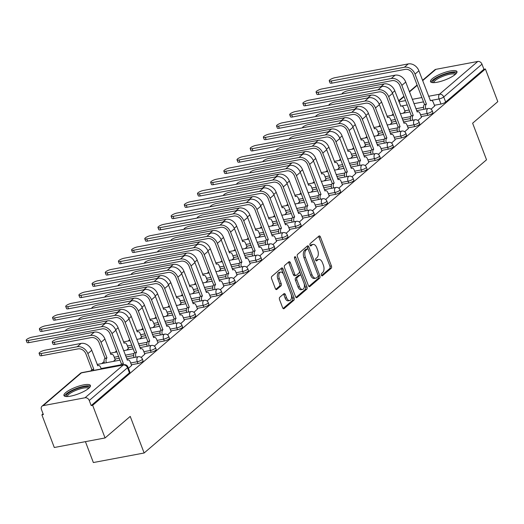 <?xml version="1.0" encoding="UTF-8"?>
<svg xmlns="http://www.w3.org/2000/svg" width="524" height="524" viewBox="0 0 524 524"><rect width="100%" height="100%" fill="white"/><g stroke="black" fill="none" stroke-linecap="round" stroke-linejoin="round"><path stroke-width="0.79" d="M321.382 275.179A1.244 0.694 79.4 0 0 322.195 275.906A1.244 0.694 79.4 0 0 322.391 275.807L331.201 268.268A1.782 0.996 79.4 0 0 331.417 265.943L320.406 236.953A1.782 0.996 79.4 0 0 319.247 235.911A1.782 0.996 79.4 0 0 318.965 236.055L310.156 243.594A1.244 0.694 79.4 0 0 310.005 245.219A1.244 0.694 79.4 0 0 310.817 245.946A1.244 0.694 79.4 0 0 311.014 245.848L312.153 244.872A5.699 3.177 79.4 0 1 313.057 244.426A5.699 3.177 79.4 0 1 316.765 247.754L317.682 250.171A5.699 3.177 79.4 0 1 316.987 257.598L315.848 258.574A1.244 0.694 79.4 0 0 315.69 260.199A1.244 0.694 79.4 0 0 316.503 260.926A1.244 0.694 79.4 0 0 316.699 260.828L317.845 259.852A5.699 3.177 79.4 0 1 318.749 259.406A5.699 3.177 79.4 0 1 322.45 262.734L323.373 265.151A5.699 3.177 79.4 0 1 322.673 272.578L321.533 273.554A1.244 0.694 79.4 0 0 321.382 275.179M455.284 74.434A14.155 3.589 -20.8 0 0 456.974 71.578A14.155 3.589 -20.8 0 0 446.527 71.886A14.155 3.589 -20.8 0 0 432.195 78.777A14.155 3.589 -20.8 0 0 430.505 81.633A14.155 3.589 -20.8 0 0 440.953 81.325A14.155 3.589 -20.8 0 0 455.284 74.434M88.733 388.323A14.155 3.589 -20.8 0 0 90.416 385.468A14.155 3.589 -20.8 0 0 79.975 385.775A14.155 3.589 -20.8 0 0 65.638 392.666A14.155 3.589 -20.8 0 0 63.954 395.522A14.155 3.589 -20.8 0 0 74.401 395.214A14.155 3.589 -20.8 0 0 88.733 388.323M279.757 297.272A1.782 0.996 79.4 0 0 279.541 299.59L282.632 307.726A1.782 0.996 79.4 0 0 283.785 308.767A1.782 0.996 79.4 0 0 284.074 308.623L293.853 300.245A1.782 0.996 79.4 0 0 294.069 297.927L283.058 268.936A1.782 0.996 79.4 0 0 281.899 267.895A1.782 0.996 79.4 0 0 281.617 268.033L271.832 276.41A1.782 0.996 79.4 0 0 271.615 278.729L275.349 288.554A1.782 0.996 79.4 0 0 276.508 289.595A1.782 0.996 79.4 0 0 276.79 289.458L280.975 285.875A1.782 0.996 79.4 0 0 281.192 283.55L279.344 278.676A4.762 2.659 79.4 0 1 280.681 272.1A4.762 2.659 79.4 0 1 283.779 274.884L291.03 293.971A4.762 2.659 79.4 0 1 289.693 300.547A4.762 2.659 79.4 0 1 286.595 297.763L285.384 294.586A1.782 0.996 79.4 0 0 284.224 293.545A1.782 0.996 79.4 0 0 283.942 293.682L279.757 297.272M485.394 68.991L497.8 101.649L472.628 123.199L486.534 159.794L144.133 452.998L130.234 416.403L105.062 437.959L92.663 405.301L485.394 68.991L483.914 69.273L481.982 64.183L443.723 96.947A3.629 0.924 159.2 0 1 439.073 98.951L431.331 100.405M308.413 285.646A1.782 0.996 79.4 0 0 309.573 286.687A1.782 0.996 79.4 0 0 309.854 286.543L319.633 278.172A1.782 0.996 79.4 0 0 319.856 275.847L308.839 246.856A1.782 0.996 79.4 0 0 307.68 245.815A1.782 0.996 79.4 0 0 307.398 245.959L297.619 254.33A1.782 0.996 79.4 0 0 297.396 256.655L308.413 285.646M306.743 289.209L296.964 297.586A1.782 0.996 79.4 0 1 296.682 297.724A1.782 0.996 79.4 0 1 295.523 296.682L284.506 267.692A1.782 0.996 79.4 0 1 284.728 265.373L288.914 261.784A1.782 0.996 79.4 0 1 289.196 261.646A1.782 0.996 79.4 0 1 290.355 262.688L294.822 274.445A1.782 0.996 79.4 0 0 295.975 275.486A1.782 0.996 79.4 0 0 296.263 275.349L299.04 272.965A1.782 0.996 79.4 0 0 299.256 270.646L294.606 258.404A1.244 0.694 79.4 0 1 294.953 256.681A1.244 0.694 79.4 0 1 295.765 257.415L306.959 286.89A1.782 0.996 79.4 0 1 306.743 289.209L305.263 289.484L295.981 297.436M105.062 437.959L54.293 447.503L41.887 414.851L43.086 413.822M393.197 114.016L391.605 115.372M380.018 125.295L378.433 126.657M366.839 136.581L365.254 137.936M353.667 147.86L352.082 149.222M340.489 159.145L338.904 160.508M327.317 170.431L325.725 171.787M314.138 181.71L312.553 183.073M300.966 192.996L299.374 194.352M287.787 204.275L286.202 205.637M274.615 215.561L273.024 216.916M261.437 226.84L259.852 228.202M248.265 238.125L246.673 239.481M235.086 249.404L233.501 250.767M221.907 260.69L220.322 262.046M208.735 271.969L207.15 273.332M195.557 283.255L193.972 284.611M182.385 294.534L180.793 295.896M169.206 305.82L167.621 307.182M156.034 317.105L154.442 318.461M142.856 328.384L141.27 329.747M129.683 339.67L128.092 341.026M116.505 350.949L114.92 352.311M104.093 361.58L101.741 363.591M85.425 441.647L93.357 462.541L144.133 452.998M92.663 405.301L91.183 405.583L89.25 400.493A3.629 2.869 -130.6 0 0 85.039 397.768L43.151 405.642A3.629 2.869 -130.6 0 0 42.038 406.172A3.629 2.869 -130.6 0 0 41.435 409.48L43.368 414.569L41.887 414.851M483.914 69.273L445.655 102.036A3.629 0.924 159.2 0 1 441.005 104.04L434.416 105.278M423.53 107.322L415.873 108.763M409.139 110.027L404.81 110.839M422.534 80.336L434.769 69.862A3.629 2.869 49.4 0 1 435.883 69.332L477.777 61.459A3.629 2.869 49.4 0 1 481.982 64.183M417.877 120.481L421.499 117.245M390.125 124.457L391.893 122.812M404.705 131.76L408.32 128.524M376.946 135.742L378.721 134.092M391.526 143.045L395.148 139.81M363.774 147.021L365.542 145.377M378.348 154.325L381.97 151.089M350.595 158.307L352.364 156.656M365.176 165.61L368.798 162.375M337.423 169.586L339.192 167.942M351.997 176.889L355.619 173.66M324.245 180.872L326.013 179.221M338.825 188.175L342.447 184.939M311.073 192.157L312.841 190.507M325.646 199.461L329.269 196.225M297.894 203.436L299.663 201.786M312.474 210.74L316.096 207.504M284.722 214.722L286.49 213.072M299.296 222.025L302.918 218.79M271.543 226.001L273.312 224.351M286.124 233.304L289.746 230.069M258.371 237.287L260.14 235.636M272.945 244.59L276.567 241.354M245.193 248.566L246.961 246.922M259.773 255.869L263.389 252.633M232.014 259.852L233.789 258.201M246.594 267.155L250.217 263.919M218.842 271.131L220.611 269.487M233.416 278.434L237.038 275.198M205.663 282.416L207.432 280.766M220.244 289.72L223.866 286.484M192.491 293.695L194.26 292.051M207.065 300.999L210.687 297.763M179.313 304.981L181.081 303.331M193.893 312.284L197.515 309.049M166.141 316.26L167.909 314.616M180.714 323.563L184.337 320.334M152.962 327.546L154.731 325.895M167.542 334.849L171.165 331.613M139.79 338.832L141.559 337.181M154.364 346.135L157.986 342.899M126.612 350.111L128.38 348.46M141.192 357.414L144.814 354.178M113.439 361.396L115.208 359.746M128.446 368.326L131.635 365.464M137.969 363.538L137.281 361.73A3.629 0.924 159.2 0 0 140.818 360.46A3.629 0.924 159.2 0 0 142.364 358.999L143.045 360.8A3.629 0.924 -20.8 0 1 141.506 362.261A3.629 0.924 -20.8 0 1 137.969 363.538L131.373 364.776M151.141 352.252L150.453 350.451A3.629 0.924 159.2 0 0 153.997 349.174A3.629 0.924 159.2 0 0 155.536 347.713L156.224 349.521A3.629 0.924 -20.8 0 1 154.685 350.982A3.629 0.924 -20.8 0 1 151.141 352.252L144.552 353.497M133.666 355.541L126.009 356.982M119.276 358.246L114.946 359.058M164.32 340.973L163.632 339.166A3.629 0.924 159.2 0 0 167.176 337.895A3.629 0.924 159.2 0 0 168.715 336.434L169.403 338.235A3.629 0.924 -20.8 0 1 167.857 339.696A3.629 0.924 -20.8 0 1 164.32 340.973L157.724 342.211M146.838 344.261L139.181 345.696M132.454 346.96L128.118 347.779M177.492 329.688L176.811 327.886A3.629 0.924 159.2 0 0 180.348 326.609A3.629 0.924 159.2 0 0 181.887 325.149L182.575 326.956A3.629 0.924 -20.8 0 1 181.035 328.417A3.629 0.924 -20.8 0 1 177.492 329.688L170.903 330.932M160.017 332.976L152.36 334.417M145.626 335.681L141.297 336.493M190.671 318.409L189.983 316.601A3.629 0.924 159.2 0 0 193.526 315.33A3.629 0.924 159.2 0 0 195.066 313.869L195.753 315.671A3.629 0.924 -20.8 0 1 194.208 317.131A3.629 0.924 -20.8 0 1 190.671 318.409L184.075 319.647M173.189 321.69L165.532 323.131M158.805 324.395L154.475 325.214M203.843 307.123L203.161 305.322A3.629 0.924 159.2 0 0 206.698 304.044A3.629 0.924 159.2 0 0 208.244 302.584L208.925 304.392A3.629 0.924 -20.8 0 1 207.386 305.852A3.629 0.924 -20.8 0 1 203.843 307.123L197.253 308.361M186.367 310.411L178.71 311.852M171.977 313.116L167.647 313.928M217.021 295.844L216.333 294.036A3.629 0.924 159.2 0 0 219.877 292.759A3.629 0.924 159.2 0 0 221.416 291.305L222.104 293.106A3.629 0.924 -20.8 0 1 220.558 294.567A3.629 0.924 -20.8 0 1 217.021 295.844L210.432 297.082M199.546 299.125L191.882 300.566M185.155 301.831L180.826 302.649M230.193 284.558L229.512 282.757A3.629 0.924 159.2 0 0 233.049 281.48A3.629 0.924 159.2 0 0 234.595 280.019L235.276 281.827A3.629 0.924 -20.8 0 1 233.737 283.281A3.629 0.924 -20.8 0 1 230.193 284.558L223.604 285.796M212.718 287.846L205.061 289.287M198.334 290.551L193.998 291.364M243.372 273.279L242.684 271.471A3.629 0.924 159.2 0 0 246.228 270.194A3.629 0.924 159.2 0 0 247.767 268.733L248.455 270.541A3.629 0.924 -20.8 0 1 246.915 272.002A3.629 0.924 -20.8 0 1 243.372 273.279L236.782 274.517M225.896 276.561L218.239 278.002M211.506 279.266L207.177 280.085M256.55 261.993L255.863 260.192A3.629 0.924 159.2 0 0 259.4 258.915A3.629 0.924 159.2 0 0 260.945 257.454L261.627 259.256A3.629 0.924 -20.8 0 1 260.087 260.716A3.629 0.924 -20.8 0 1 256.55 261.993L249.955 263.231M239.068 265.282L231.412 266.723M224.685 267.987L220.349 268.799M269.722 250.714L269.035 248.907A3.629 0.924 159.2 0 0 272.578 247.629A3.629 0.924 159.2 0 0 274.118 246.169L274.805 247.976A3.629 0.924 -20.8 0 1 273.266 249.437A3.629 0.924 -20.8 0 1 269.722 250.714L263.133 251.952M252.247 253.996L244.59 255.437M237.857 256.701L233.527 257.52M282.901 239.429L282.213 237.621A3.629 0.924 159.2 0 0 285.75 236.35A3.629 0.924 159.2 0 0 287.296 234.89L287.977 236.691A3.629 0.924 -20.8 0 1 286.438 238.151A3.629 0.924 -20.8 0 1 282.901 239.429L276.305 240.667M265.419 242.717L257.762 244.151M251.035 245.422L246.699 246.234M296.073 228.143L295.385 226.342A3.629 0.924 159.2 0 0 298.929 225.065A3.629 0.924 159.2 0 0 300.468 223.604L301.156 225.412A3.629 0.924 -20.8 0 1 299.617 226.872A3.629 0.924 -20.8 0 1 296.073 228.143L289.484 229.388M278.598 231.431L270.941 232.872M264.207 234.136L259.878 234.948M309.252 216.864L308.564 215.056A3.629 0.924 159.2 0 0 312.108 213.785A3.629 0.924 159.2 0 0 313.647 212.325L314.334 214.126A3.629 0.924 -20.8 0 1 312.789 215.587A3.629 0.924 -20.8 0 1 309.252 216.864L302.656 218.102M291.77 220.152L284.113 221.587M277.386 222.857L273.05 223.669M322.424 205.578L321.743 203.777A3.629 0.924 159.2 0 0 325.28 202.5A3.629 0.924 159.2 0 0 326.819 201.039L327.507 202.847A3.629 0.924 -20.8 0 1 325.967 204.308A3.629 0.924 -20.8 0 1 322.424 205.578L315.834 206.823M304.948 208.866L297.291 210.307M290.558 211.572L286.228 212.384M335.602 194.299L334.915 192.491A3.629 0.924 159.2 0 0 338.458 191.221A3.629 0.924 159.2 0 0 339.997 189.76L340.685 191.561A3.629 0.924 -20.8 0 1 339.139 193.022A3.629 0.924 -20.8 0 1 335.602 194.299L329.007 195.537M318.12 197.587L310.463 199.022M303.737 200.286L299.407 201.105M348.774 183.014L348.093 181.212A3.629 0.924 159.2 0 0 351.63 179.935A3.629 0.924 159.2 0 0 353.176 178.474L353.857 180.282A3.629 0.924 -20.8 0 1 352.318 181.743A3.629 0.924 -20.8 0 1 348.774 183.014L342.185 184.258M331.299 186.302L323.642 187.743M316.909 189.007L312.579 189.819M361.953 171.734L361.265 169.927A3.629 0.924 159.2 0 0 364.809 168.656A3.629 0.924 159.2 0 0 366.348 167.195L367.036 168.997A3.629 0.924 -20.8 0 1 365.49 170.457A3.629 0.924 -20.8 0 1 361.953 171.734L355.364 172.972M344.478 175.016L336.814 176.457M330.087 177.721L325.758 178.54M375.125 160.449L374.444 158.648A3.629 0.924 159.2 0 0 377.981 157.37A3.629 0.924 159.2 0 0 379.527 155.91L380.208 157.717A3.629 0.924 -20.8 0 1 378.669 159.178A3.629 0.924 -20.8 0 1 375.125 160.449L368.536 161.687M357.65 163.737L349.993 165.178M343.266 166.442L338.93 167.254M388.304 149.17L387.616 147.362A3.629 0.924 159.2 0 0 391.159 146.085A3.629 0.924 159.2 0 0 392.699 144.631L393.386 146.432A3.629 0.924 -20.8 0 1 391.847 147.892A3.629 0.924 -20.8 0 1 388.304 149.17L381.714 150.408M370.828 152.451L363.171 153.892M356.438 155.156L352.108 155.975M401.482 137.884L400.795 136.083A3.629 0.924 159.2 0 0 404.332 134.806A3.629 0.924 159.2 0 0 405.877 133.345L406.559 135.153A3.629 0.924 -20.8 0 1 405.019 136.607A3.629 0.924 -20.8 0 1 401.482 137.884L394.886 139.122M384 141.172L376.343 142.613M369.616 143.877L365.28 144.69M414.654 126.605L413.967 124.797A3.629 0.924 159.2 0 0 417.51 123.52A3.629 0.924 159.2 0 0 419.049 122.059L419.737 123.867A3.629 0.924 -20.8 0 1 418.198 125.328A3.629 0.924 -20.8 0 1 414.654 126.605L408.065 127.843M397.179 129.887L389.522 131.328M382.789 132.592L378.459 133.41M427.833 115.319L427.145 113.518A3.629 0.924 159.2 0 0 430.682 112.241A3.629 0.924 159.2 0 0 432.228 110.78L432.909 112.581A3.629 0.924 -20.8 0 1 431.37 114.042A3.629 0.924 -20.8 0 1 427.833 115.319L421.237 116.557M410.351 118.607L402.694 120.048M395.967 121.313L391.631 122.125M431.056 109.195L434.678 105.959M403.303 113.177L405.072 111.527M91.183 405.583L129.441 372.819A3.629 0.924 -20.8 0 0 129.873 372.086L127.941 366.996A3.629 0.924 159.2 0 1 127.509 367.73L89.25 400.493M318.749 259.406L317.269 259.681A5.699 3.177 79.4 0 0 316.365 260.133L317.845 259.852M315.874 260.552L316.365 260.133M313.057 244.426L311.577 244.701A5.699 3.177 79.4 0 0 310.673 245.153L312.153 244.872M310.182 245.573L310.673 245.153M321.566 275.532L329.72 268.543A1.782 0.996 79.4 0 0 329.937 266.225L318.926 237.234A1.782 0.996 79.4 0 0 318.468 236.481M308.164 249.26L307.359 247.138A1.782 0.996 79.4 0 0 306.9 246.378M308.872 286.399L318.153 278.447A1.782 0.996 79.4 0 0 318.376 276.128L318.134 275.493M317.865 276.692A1.244 0.694 79.4 0 0 318.022 275.067L308.354 249.621A1.244 0.694 79.4 0 0 307.542 248.893A1.244 0.694 79.4 0 0 307.346 248.992L306.14 250.02A5.699 3.177 79.4 0 0 305.446 257.448L312.055 274.845A5.699 3.177 79.4 0 0 315.762 278.172A5.699 3.177 79.4 0 0 316.666 277.727L317.865 276.692M306.285 249.188A1.244 0.694 79.4 0 0 306.062 249.175A1.244 0.694 79.4 0 0 305.865 249.267L307.346 248.992M315.762 278.172L314.282 278.447A5.699 3.177 79.4 0 1 310.575 275.12L303.966 257.723A5.699 3.177 79.4 0 1 304.66 250.302L305.865 249.267M295.975 275.486L294.495 275.762A1.782 0.996 79.4 0 1 293.342 274.727L288.875 262.963A1.782 0.996 79.4 0 0 288.416 262.21M299.394 271.15L301.123 275.683M304.149 283.654L305.479 287.165L306.959 286.89M299.453 286.648A4.762 2.659 79.4 0 0 302.551 289.431A4.762 2.659 79.4 0 0 303.887 282.849L301.333 276.122A1.782 0.996 79.4 0 0 300.173 275.08A1.782 0.996 79.4 0 0 299.892 275.224L297.115 277.602A1.782 0.996 79.4 0 0 296.898 279.921L299.453 286.648L297.973 286.923A4.762 2.659 79.4 0 0 301.071 289.707L302.551 289.431M299.007 275.388A1.782 0.996 79.4 0 0 298.693 275.362A1.782 0.996 79.4 0 0 298.411 275.5L299.892 275.224M297.973 286.923L295.418 280.202A1.782 0.996 79.4 0 1 295.634 277.877L298.411 275.5M305.263 289.484A1.782 0.996 79.4 0 0 305.479 287.165M289.693 300.547L288.213 300.828A4.762 2.659 79.4 0 1 285.115 298.045L283.903 294.861A1.782 0.996 79.4 0 0 283.445 294.108M280.681 272.1L279.2 272.375A4.762 2.659 79.4 0 0 277.864 278.958L279.344 278.676M275.807 289.307L279.495 286.15A1.782 0.996 79.4 0 0 279.711 283.831L277.864 278.958M283.451 274.137L281.578 269.212A1.782 0.996 79.4 0 0 281.119 268.458M283.084 308.479L292.372 300.527A1.782 0.996 79.4 0 0 292.589 298.202L291.285 294.77M405.104 111.625L403.768 108.108A3.629 2.024 79.4 0 0 401.41 105.986A3.629 2.024 79.4 0 0 400.834 106.274L394.788 90.79A9.163 7.244 -130.6 0 0 384.164 83.912L347.969 90.718A4.172 1.061 -20.8 0 0 343.901 92.185A4.172 1.061 -20.8 0 0 342.126 93.862A4.172 1.061 -20.8 0 0 342.179 93.947L342.126 93.862M434.71 106.064L433.374 102.54A3.629 2.024 79.4 0 0 431.016 100.425A3.629 2.024 79.4 0 0 430.44 100.706L418.905 70.786A9.163 7.244 -130.6 0 0 408.281 63.908L335.085 77.67A4.172 1.061 -20.8 0 0 331.011 79.131A4.172 1.061 -20.8 0 0 329.242 80.814A4.172 1.061 -20.8 0 0 331.201 80.997L332.006 83.126A4.172 1.061 159.2 0 1 330.048 82.943L329.242 80.814M423.916 109.3A3.629 2.024 -100.6 0 1 424.375 104.61L426.431 104.145L415.021 74.113A9.163 7.244 -130.6 0 0 404.397 67.229L331.201 80.997M332.006 83.126L405.209 69.365A6.805 5.378 49.4 0 1 413.095 74.474L424.506 104.505M426.431 104.145L426.3 104.25A3.629 2.024 79.4 0 0 425.842 108.94M391.932 122.911L390.596 119.393A3.629 2.024 79.4 0 0 388.232 117.271A3.629 2.024 79.4 0 0 387.662 117.553L381.61 102.075A9.163 7.244 -130.6 0 0 370.985 95.191L334.797 101.997A4.172 1.061 -20.8 0 0 330.723 103.464A4.172 1.061 -20.8 0 0 328.948 105.141A4.172 1.061 -20.8 0 0 329 105.226M378.754 134.196L377.418 130.673A3.629 2.024 79.4 0 0 375.06 128.55A3.629 2.024 79.4 0 0 374.483 128.839L368.438 113.361A9.163 7.244 -130.6 0 0 357.813 106.477L321.618 113.282A4.172 1.061 -20.8 0 0 317.551 114.749A4.172 1.061 -20.8 0 0 315.776 116.426A4.172 1.061 -20.8 0 0 315.828 116.511M433.066 82.648A12.248 3.111 159.2 0 1 439.918 76.373A12.248 3.111 159.2 0 1 454.17 72.751A12.248 3.111 159.2 0 1 455.729 74.041M455.094 74.598A11.345 2.875 -20.8 0 0 453.745 73.956A11.345 2.875 -20.8 0 0 441.503 76.877A11.345 2.875 -20.8 0 0 433.911 82.641M456.941 72.404A14.063 3.57 -20.8 0 0 455.644 71.985A14.063 3.57 -20.8 0 0 441.332 75.233A14.063 3.57 -20.8 0 0 431.075 82.229M66.515 396.537A12.248 3.111 159.2 0 1 73.36 390.262A12.248 3.111 159.2 0 1 87.619 386.64A12.248 3.111 159.2 0 1 89.172 387.924M88.543 388.487A11.345 2.875 -20.8 0 0 87.194 387.845A11.345 2.875 -20.8 0 0 74.952 390.766A11.345 2.875 -20.8 0 0 67.36 396.53M90.39 386.293A14.063 3.57 -20.8 0 0 89.093 385.874A14.063 3.57 -20.8 0 0 74.781 389.122A14.063 3.57 -20.8 0 0 64.524 396.118M421.538 117.343L420.202 113.826A3.629 2.024 79.4 0 0 417.838 111.704A3.629 2.024 79.4 0 0 417.261 111.992L405.733 82.072A9.163 7.244 -130.6 0 0 395.109 75.187L321.906 88.949A4.172 1.061 -20.8 0 0 317.839 90.416A4.172 1.061 -20.8 0 0 316.064 92.093A4.172 1.061 -20.8 0 0 318.022 92.276L318.834 94.412A4.172 1.061 159.2 0 1 316.876 94.228L316.064 92.093M410.744 120.579A3.629 2.024 -100.6 0 1 411.202 115.896L413.253 115.424L401.849 85.399A9.163 7.244 -130.6 0 0 391.225 78.515L318.022 92.276M318.834 94.412L392.031 80.65A6.805 5.378 49.4 0 1 399.923 85.759L411.327 115.784M413.253 115.424L413.128 115.535A3.629 2.024 79.4 0 0 412.67 120.219M408.36 128.629L407.024 125.105A3.629 2.024 79.4 0 0 404.666 122.989A3.629 2.024 79.4 0 0 404.089 123.271L392.555 93.351A9.163 7.244 -130.6 0 0 381.931 86.473L308.734 100.235A4.172 1.061 -20.8 0 0 304.66 101.702A4.172 1.061 -20.8 0 0 302.885 103.379A4.172 1.061 -20.8 0 0 304.85 103.562L305.656 105.691A4.172 1.061 159.2 0 1 303.697 105.514L302.885 103.379M397.565 131.865A3.629 2.024 -100.6 0 1 398.024 127.175L400.074 126.71L388.67 96.678A9.163 7.244 -130.6 0 0 378.046 89.8L304.85 103.562M305.656 105.691L378.859 91.929A6.805 5.378 49.4 0 1 386.745 97.038L398.155 127.07M400.074 126.71L399.95 126.815A3.629 2.024 79.4 0 0 399.491 131.504M365.582 145.476L364.246 141.958A3.629 2.024 79.4 0 0 361.881 139.836A3.629 2.024 79.4 0 0 361.305 140.118L355.259 124.64A9.163 7.244 -130.6 0 0 344.635 117.756L308.446 124.561A4.172 1.061 -20.8 0 0 304.372 126.029A4.172 1.061 -20.8 0 0 302.597 127.712A4.172 1.061 -20.8 0 0 302.649 127.79L302.597 127.712M352.403 156.761L351.067 153.237A3.629 2.024 79.4 0 0 348.709 151.115A3.629 2.024 79.4 0 0 348.132 151.403L342.087 135.926A9.163 7.244 -130.6 0 0 331.463 129.042L295.267 135.847A4.172 1.061 -20.8 0 0 291.193 137.314A4.172 1.061 -20.8 0 0 289.425 138.991A4.172 1.061 -20.8 0 0 289.471 139.076M339.231 168.04L337.895 164.523A3.629 2.024 79.4 0 0 335.53 162.401A3.629 2.024 79.4 0 0 334.954 162.682L328.908 147.205A9.163 7.244 -130.6 0 0 318.284 140.327L282.089 147.126A4.172 1.061 -20.8 0 0 278.021 148.593A4.172 1.061 -20.8 0 0 276.246 150.277A4.172 1.061 -20.8 0 0 276.299 150.355M395.188 139.908L393.851 136.391A3.629 2.024 79.4 0 0 391.487 134.268A3.629 2.024 79.4 0 0 390.911 134.557L379.383 104.636A9.163 7.244 -130.6 0 0 368.758 97.752L295.556 111.514A4.172 1.061 -20.8 0 0 291.488 112.981A4.172 1.061 -20.8 0 0 289.713 114.658A4.172 1.061 -20.8 0 0 291.672 114.841L292.484 116.976A4.172 1.061 159.2 0 1 290.525 116.793L289.713 114.658M384.393 143.15A3.629 2.024 -100.6 0 1 384.852 138.46L386.902 137.989L375.492 107.964A9.163 7.244 -130.6 0 0 364.874 101.08L291.672 114.841M292.484 116.976L365.68 103.215A6.805 5.378 49.4 0 1 373.573 108.324L384.976 138.349M386.902 137.989L386.778 138.1A3.629 2.024 79.4 0 0 386.319 142.783M382.009 151.194L380.673 147.67A3.629 2.024 79.4 0 0 378.315 145.554A3.629 2.024 79.4 0 0 377.739 145.836L366.204 115.915A9.163 7.244 -130.6 0 0 355.58 109.038L282.384 122.799A4.172 1.061 -20.8 0 0 278.31 124.267A4.172 1.061 -20.8 0 0 276.534 125.943A4.172 1.061 -20.8 0 0 278.493 126.127L279.305 128.256A4.172 1.061 159.2 0 1 277.347 128.079L276.534 125.943M371.215 154.429A3.629 2.024 -100.6 0 1 371.673 149.74L373.723 149.275L362.32 119.243A9.163 7.244 -130.6 0 0 351.696 112.365L278.493 126.127M279.305 128.256L352.508 114.494A6.805 5.378 49.4 0 1 360.394 119.603L371.804 149.635M373.723 149.275L373.599 149.379A3.629 2.024 79.4 0 0 373.14 154.069M368.837 162.473L367.501 158.955A3.629 2.024 79.4 0 0 365.136 156.833A3.629 2.024 79.4 0 0 364.56 157.121L353.025 127.201A9.163 7.244 -130.6 0 0 342.408 120.317L269.205 134.078A4.172 1.061 -20.8 0 0 265.131 135.546A4.172 1.061 -20.8 0 0 263.362 137.229A4.172 1.061 -20.8 0 0 265.321 137.406L266.133 139.541A4.172 1.061 159.2 0 1 264.175 139.358L263.362 137.229M358.043 165.715A3.629 2.024 -100.6 0 1 358.501 161.025L360.551 160.554L349.141 130.528A9.163 7.244 -130.6 0 0 338.517 123.644L265.321 137.406M266.133 139.541L339.329 125.78A6.805 5.378 49.4 0 1 347.222 130.889L358.626 160.914M360.551 160.554L360.42 160.665A3.629 2.024 79.4 0 0 359.968 165.348M326.052 179.326L324.716 175.802A3.629 2.024 79.4 0 0 322.358 173.686A3.629 2.024 79.4 0 0 321.782 173.968L315.73 158.49A9.163 7.244 -130.6 0 0 305.112 151.606L268.917 158.412A4.172 1.061 -20.8 0 0 264.843 159.879A4.172 1.061 -20.8 0 0 263.074 161.556A4.172 1.061 -20.8 0 0 263.12 161.641L263.074 161.556M355.658 173.758L354.322 170.234A3.629 2.024 79.4 0 0 351.964 168.119A3.629 2.024 79.4 0 0 351.388 168.401L339.853 138.48A9.163 7.244 -130.6 0 0 329.229 131.603L256.033 145.364A4.172 1.061 -20.8 0 0 251.959 146.831A4.172 1.061 -20.8 0 0 250.184 148.508A4.172 1.061 -20.8 0 0 252.142 148.692L252.954 150.82A4.172 1.061 159.2 0 1 250.996 150.643L250.184 148.508M344.864 176.994A3.629 2.024 -100.6 0 1 345.323 172.311L347.373 171.839L335.969 141.808A9.163 7.244 -130.6 0 0 325.345 134.93L252.142 148.692M252.954 150.82L326.157 137.059A6.805 5.378 49.4 0 1 334.043 142.168L345.447 172.2M347.373 171.839L347.248 171.944A3.629 2.024 79.4 0 0 346.79 176.634M312.88 190.605L311.538 187.088A3.629 2.024 79.4 0 0 309.18 184.965A3.629 2.024 79.4 0 0 308.603 185.254L302.558 169.769A9.163 7.244 -130.6 0 0 291.933 162.892L255.738 169.691A4.172 1.061 -20.8 0 0 251.671 171.158A4.172 1.061 -20.8 0 0 249.896 172.841A4.172 1.061 -20.8 0 0 249.948 172.927M342.486 185.037L341.144 181.52A3.629 2.024 79.4 0 0 338.786 179.398A3.629 2.024 79.4 0 0 338.209 179.686L326.675 149.766A9.163 7.244 -130.6 0 0 316.057 142.882L242.854 156.643A4.172 1.061 -20.8 0 0 238.78 158.11A4.172 1.061 -20.8 0 0 237.012 159.794A4.172 1.061 -20.8 0 0 238.97 159.971L239.782 162.106A4.172 1.061 159.2 0 1 237.817 161.923L237.012 159.794M331.692 188.28A3.629 2.024 -100.6 0 1 332.151 183.59L334.201 183.118L322.791 153.093A9.163 7.244 -130.6 0 0 312.166 146.209L238.97 159.971M239.782 162.106L312.979 148.344A6.805 5.378 49.4 0 1 320.865 153.453L332.275 183.485M334.201 183.118L334.07 183.23A3.629 2.024 79.4 0 0 333.611 187.913M299.702 201.891L298.366 198.367A3.629 2.024 79.4 0 0 296.008 196.251A3.629 2.024 79.4 0 0 295.431 196.533L289.379 181.055A9.163 7.244 -130.6 0 0 278.755 174.171L242.566 180.977A4.172 1.061 -20.8 0 0 238.492 182.444A4.172 1.061 -20.8 0 0 236.724 184.121A4.172 1.061 -20.8 0 0 236.769 184.206M329.308 196.323L327.972 192.806A3.629 2.024 79.4 0 0 325.614 190.684A3.629 2.024 79.4 0 0 325.037 190.965L313.503 161.045A9.163 7.244 -130.6 0 0 302.879 154.167L229.676 167.929A4.172 1.061 -20.8 0 0 225.608 169.396A4.172 1.061 -20.8 0 0 223.833 171.073A4.172 1.061 -20.8 0 0 225.792 171.256L226.604 173.385A4.172 1.061 159.2 0 1 224.645 173.208L223.833 171.073M318.513 199.559A3.629 2.024 -100.6 0 1 318.972 194.876L321.022 194.404L309.618 164.372A9.163 7.244 -130.6 0 0 298.994 157.495L225.792 171.256M226.604 173.385L299.807 159.624A6.805 5.378 49.4 0 1 307.693 164.739L319.096 194.764M321.022 194.404L320.898 194.509A3.629 2.024 79.4 0 0 320.439 199.199M286.53 213.17L285.187 209.652A3.629 2.024 79.4 0 0 282.829 207.53A3.629 2.024 79.4 0 0 282.253 207.818L276.207 192.334A9.163 7.244 -130.6 0 0 265.583 185.457L229.388 192.262A4.172 1.061 -20.8 0 0 225.32 193.723A4.172 1.061 -20.8 0 0 223.545 195.406A4.172 1.061 -20.8 0 0 223.597 195.491L223.545 195.406M316.136 207.609L314.793 204.085A3.629 2.024 79.4 0 0 312.435 201.963A3.629 2.024 79.4 0 0 311.859 202.251L300.324 172.331A9.163 7.244 -130.6 0 0 289.7 165.446L216.504 179.208A4.172 1.061 -20.8 0 0 212.43 180.675A4.172 1.061 -20.8 0 0 210.661 182.359A4.172 1.061 -20.8 0 0 212.62 182.535L213.425 184.671A4.172 1.061 159.2 0 1 211.467 184.487L210.661 182.359M305.341 210.844A3.629 2.024 -100.6 0 1 305.793 206.155L307.85 205.683L296.44 175.658A9.163 7.244 -130.6 0 0 285.816 168.774L212.62 182.535M213.425 184.671L286.628 170.909A6.805 5.378 49.4 0 1 294.514 176.018L305.924 206.05M307.85 205.683L307.719 205.794A3.629 2.024 79.4 0 0 307.261 210.484M273.351 224.455L272.015 220.932A3.629 2.024 79.4 0 0 269.657 218.816A3.629 2.024 79.4 0 0 269.081 219.097L263.028 203.62A9.163 7.244 -130.6 0 0 252.404 196.736L216.216 203.541A4.172 1.061 -20.8 0 0 212.141 205.008A4.172 1.061 -20.8 0 0 210.373 206.685A4.172 1.061 -20.8 0 0 210.419 206.77L210.373 206.685M302.957 218.888L301.621 215.371A3.629 2.024 79.4 0 0 299.263 213.248A3.629 2.024 79.4 0 0 298.687 213.53L287.152 183.61A9.163 7.244 -130.6 0 0 276.528 176.732L203.325 190.494A4.172 1.061 -20.8 0 0 199.258 191.961A4.172 1.061 -20.8 0 0 197.483 193.638A4.172 1.061 -20.8 0 0 199.441 193.821L200.253 195.956A4.172 1.061 159.2 0 1 198.295 195.773L197.483 193.638M292.163 222.124A3.629 2.024 -100.6 0 1 292.621 217.44L294.671 216.969L283.268 186.937A9.163 7.244 -130.6 0 0 272.644 180.059L199.441 193.821M200.253 195.956L273.449 182.195A6.805 5.378 49.4 0 1 281.342 187.304L292.746 217.329M294.671 216.969L294.547 217.074A3.629 2.024 79.4 0 0 294.088 221.763M260.173 235.734L258.836 232.217A3.629 2.024 79.4 0 0 256.478 230.095A3.629 2.024 79.4 0 0 255.902 230.383L249.856 214.899A9.163 7.244 -130.6 0 0 239.232 208.021L203.037 214.827A4.172 1.061 -20.8 0 0 198.969 216.294A4.172 1.061 -20.8 0 0 197.194 217.971A4.172 1.061 -20.8 0 0 197.247 218.056M289.779 230.174L288.442 226.65A3.629 2.024 79.4 0 0 286.084 224.527A3.629 2.024 79.4 0 0 285.508 224.816L273.973 194.895A9.163 7.244 -130.6 0 0 263.349 188.011L190.153 201.779A4.172 1.061 -20.8 0 0 186.079 203.24A4.172 1.061 -20.8 0 0 184.31 204.923A4.172 1.061 -20.8 0 0 186.269 205.1L187.075 207.235A4.172 1.061 159.2 0 1 185.116 207.052L184.31 204.923M278.984 233.409A3.629 2.024 -100.6 0 1 279.443 228.719L281.499 228.248L270.089 198.223A9.163 7.244 -130.6 0 0 259.465 191.339L186.269 205.1M187.075 207.235L260.277 193.474A6.805 5.378 49.4 0 1 268.164 198.583L279.574 228.615M281.499 228.248L281.368 228.359A3.629 2.024 79.4 0 0 280.91 233.049M247.001 247.02L245.664 243.496A3.629 2.024 79.4 0 0 243.3 241.381A3.629 2.024 79.4 0 0 242.73 241.662L236.678 226.185A9.163 7.244 -130.6 0 0 226.054 219.301L189.865 226.106A4.172 1.061 -20.8 0 0 185.791 227.573A4.172 1.061 -20.8 0 0 184.016 229.25A4.172 1.061 -20.8 0 0 184.068 229.335L184.016 229.25M276.607 241.453L275.27 237.935A3.629 2.024 79.4 0 0 272.906 235.813A3.629 2.024 79.4 0 0 272.329 236.101L260.801 206.181A9.163 7.244 -130.6 0 0 250.177 199.297L176.974 213.058A4.172 1.061 -20.8 0 0 172.907 214.526A4.172 1.061 -20.8 0 0 171.132 216.202A4.172 1.061 -20.8 0 0 173.09 216.386L173.903 218.521A4.172 1.061 159.2 0 1 171.944 218.338L171.132 216.202M265.812 244.688A3.629 2.024 -100.6 0 1 266.271 240.005L268.321 239.534L256.917 209.502A9.163 7.244 -130.6 0 0 246.293 202.624L173.09 216.386M173.903 218.521L247.099 204.76A6.805 5.378 49.4 0 1 254.992 209.869L266.395 239.894M268.321 239.534L268.196 239.645A3.629 2.024 79.4 0 0 267.738 244.328M233.822 258.299L232.486 254.782A3.629 2.024 79.4 0 0 230.128 252.66A3.629 2.024 79.4 0 0 229.551 252.948L223.506 237.464A9.163 7.244 -130.6 0 0 212.882 230.586L176.686 237.392A4.172 1.061 -20.8 0 0 172.619 238.859A4.172 1.061 -20.8 0 0 170.844 240.536A4.172 1.061 -20.8 0 0 170.896 240.621L170.844 240.536M263.428 252.738L262.092 249.214A3.629 2.024 79.4 0 0 259.734 247.099A3.629 2.024 79.4 0 0 259.157 247.38L247.623 217.46A9.163 7.244 -130.6 0 0 236.999 210.583L163.802 224.344A4.172 1.061 -20.8 0 0 159.728 225.805A4.172 1.061 -20.8 0 0 157.953 227.488A4.172 1.061 -20.8 0 0 159.918 227.671L160.724 229.8A4.172 1.061 159.2 0 1 158.765 229.623L157.953 227.488M252.633 255.974A3.629 2.024 -100.6 0 1 253.092 251.284L255.142 250.819L243.739 220.787A9.163 7.244 -130.6 0 0 233.114 213.903L159.918 227.671M160.724 229.8L233.927 216.039A6.805 5.378 49.4 0 1 241.813 221.148L253.223 251.179M255.142 250.819L255.018 250.924A3.629 2.024 79.4 0 0 254.559 255.614M220.65 269.585L219.314 266.068A3.629 2.024 79.4 0 0 216.949 263.945A3.629 2.024 79.4 0 0 216.373 264.227L210.327 248.749A9.163 7.244 -130.6 0 0 199.703 241.865L163.514 248.671A4.172 1.061 -20.8 0 0 159.44 250.138A4.172 1.061 -20.8 0 0 157.665 251.815A4.172 1.061 -20.8 0 0 157.717 251.9M250.256 264.017L248.92 260.5A3.629 2.024 79.4 0 0 246.555 258.378A3.629 2.024 79.4 0 0 245.979 258.666L234.451 228.746A9.163 7.244 -130.6 0 0 223.827 221.862L150.624 235.623A4.172 1.061 -20.8 0 0 146.556 237.09A4.172 1.061 -20.8 0 0 144.781 238.767A4.172 1.061 -20.8 0 0 146.74 238.951L147.552 241.086A4.172 1.061 159.2 0 1 145.593 240.902L144.781 238.767M239.461 267.253A3.629 2.024 -100.6 0 1 239.92 262.57L241.97 262.098L230.56 232.073A9.163 7.244 -130.6 0 0 219.942 225.189L146.74 238.951M147.552 241.086L220.748 227.324A6.805 5.378 49.4 0 1 228.641 232.433L240.044 262.459M241.97 262.098L241.846 262.21A3.629 2.024 79.4 0 0 241.387 266.893M207.471 280.871L206.135 277.347A3.629 2.024 79.4 0 0 203.777 275.224A3.629 2.024 79.4 0 0 203.201 275.513L197.155 260.035A9.163 7.244 -130.6 0 0 186.531 253.151L150.336 259.956A4.172 1.061 -20.8 0 0 146.262 261.424A4.172 1.061 -20.8 0 0 144.493 263.1A4.172 1.061 -20.8 0 0 144.539 263.186L144.493 263.1M237.077 275.303L235.741 271.779A3.629 2.024 79.4 0 0 233.383 269.663A3.629 2.024 79.4 0 0 232.807 269.945L221.272 240.025A9.163 7.244 -130.6 0 0 210.648 233.147L137.452 246.909A4.172 1.061 -20.8 0 0 133.378 248.376A4.172 1.061 -20.8 0 0 131.603 250.053A4.172 1.061 -20.8 0 0 133.561 250.236L134.373 252.365A4.172 1.061 159.2 0 1 132.415 252.188L131.603 250.053M226.283 278.539A3.629 2.024 -100.6 0 1 226.741 273.849L228.792 273.384L217.388 243.352A9.163 7.244 -130.6 0 0 206.764 236.475L133.561 250.236M134.373 252.365L207.576 238.603A6.805 5.378 49.4 0 1 215.462 243.712L226.872 273.744M228.792 273.384L228.667 273.489A3.629 2.024 79.4 0 0 228.209 278.178M194.299 292.15L192.963 288.632A3.629 2.024 79.4 0 0 190.598 286.51A3.629 2.024 79.4 0 0 190.022 286.792L183.976 271.314A9.163 7.244 -130.6 0 0 173.352 264.43L137.157 271.236A4.172 1.061 -20.8 0 0 133.089 272.703A4.172 1.061 -20.8 0 0 131.314 274.386A4.172 1.061 -20.8 0 0 131.367 274.465L131.314 274.386M223.905 286.582L222.569 283.065A3.629 2.024 79.4 0 0 220.204 280.943A3.629 2.024 79.4 0 0 219.628 281.231L208.094 251.31A9.163 7.244 -130.6 0 0 197.476 244.426L124.273 258.188A4.172 1.061 -20.8 0 0 120.199 259.655A4.172 1.061 -20.8 0 0 118.431 261.332A4.172 1.061 -20.8 0 0 120.389 261.515L121.201 263.651A4.172 1.061 159.2 0 1 119.243 263.467L118.431 261.332M213.111 289.824A3.629 2.024 -100.6 0 1 213.569 285.135L215.619 284.663L204.209 254.638A9.163 7.244 -130.6 0 0 193.585 247.754L120.389 261.515M121.201 263.651L194.397 249.889A6.805 5.378 49.4 0 1 202.29 254.998L213.694 285.023M215.619 284.663L215.488 284.774A3.629 2.024 79.4 0 0 215.037 289.458M181.121 303.435L179.784 299.911A3.629 2.024 79.4 0 0 177.426 297.789A3.629 2.024 79.4 0 0 176.85 298.077L170.798 282.6A9.163 7.244 -130.6 0 0 160.18 275.716L123.985 282.521A4.172 1.061 -20.8 0 0 119.911 283.988A4.172 1.061 -20.8 0 0 118.142 285.665A4.172 1.061 -20.8 0 0 118.188 285.75M210.727 297.868L209.39 294.344A3.629 2.024 79.4 0 0 207.032 292.228A3.629 2.024 79.4 0 0 206.456 292.51L194.921 262.589A9.163 7.244 -130.6 0 0 184.297 255.712L111.101 269.474A4.172 1.061 -20.8 0 0 107.027 270.941A4.172 1.061 -20.8 0 0 105.252 272.618A4.172 1.061 -20.8 0 0 107.21 272.801L108.023 274.93A4.172 1.061 159.2 0 1 106.064 274.753L105.252 272.618M199.932 301.103A3.629 2.024 -100.6 0 1 200.391 296.414L202.441 295.949L191.037 265.917A9.163 7.244 -130.6 0 0 180.413 259.039L107.21 272.801M108.023 274.93L181.225 261.168A6.805 5.378 49.4 0 1 189.112 266.277L200.515 296.309M202.441 295.949L202.316 296.053A3.629 2.024 79.4 0 0 201.858 300.743M167.949 314.714L166.606 311.197A3.629 2.024 79.4 0 0 164.248 309.075A3.629 2.024 79.4 0 0 163.671 309.357L157.626 293.879A9.163 7.244 -130.6 0 0 147.002 287.001L110.806 293.8A4.172 1.061 -20.8 0 0 106.739 295.267A4.172 1.061 -20.8 0 0 104.964 296.951A4.172 1.061 -20.8 0 0 105.016 297.029M197.555 309.147L196.212 305.63A3.629 2.024 79.4 0 0 193.854 303.507A3.629 2.024 79.4 0 0 193.277 303.796L181.743 273.875A9.163 7.244 -130.6 0 0 171.125 266.991L97.922 280.753A4.172 1.061 -20.8 0 0 93.848 282.22A4.172 1.061 -20.8 0 0 92.08 283.903A4.172 1.061 -20.8 0 0 94.038 284.08L94.851 286.215A4.172 1.061 159.2 0 1 92.886 286.032L92.08 283.903M186.76 312.389A3.629 2.024 -100.6 0 1 187.219 307.699L189.269 307.228L177.859 277.203A9.163 7.244 -130.6 0 0 167.235 270.319L94.038 284.08M94.851 286.215L168.047 272.454A6.805 5.378 49.4 0 1 175.933 277.563L187.343 307.588M189.269 307.228L189.138 307.339A3.629 2.024 79.4 0 0 188.679 312.022M154.77 326L153.434 322.476A3.629 2.024 79.4 0 0 151.076 320.361A3.629 2.024 79.4 0 0 150.499 320.642L144.447 305.164A9.163 7.244 -130.6 0 0 133.823 298.28L97.634 305.086A4.172 1.061 -20.8 0 0 93.56 306.553A4.172 1.061 -20.8 0 0 91.792 308.23A4.172 1.061 -20.8 0 0 91.838 308.315L91.792 308.23M184.376 320.433L183.04 316.909A3.629 2.024 79.4 0 0 180.682 314.793A3.629 2.024 79.4 0 0 180.105 315.075L168.571 285.154A9.163 7.244 -130.6 0 0 157.947 278.277L84.744 292.038A4.172 1.061 -20.8 0 0 80.676 293.506A4.172 1.061 -20.8 0 0 78.901 295.182A4.172 1.061 -20.8 0 0 80.86 295.366L81.672 297.494A4.172 1.061 159.2 0 1 79.714 297.318L78.901 295.182M173.582 323.668A3.629 2.024 -100.6 0 1 174.04 318.985L176.09 318.513L164.687 288.482A9.163 7.244 -130.6 0 0 154.063 281.604L80.86 295.366M81.672 297.494L154.875 283.733A6.805 5.378 49.4 0 1 162.761 288.848L174.165 318.874M176.09 318.513L175.966 318.618A3.629 2.024 79.4 0 0 175.507 323.308M141.598 337.279L140.255 333.762A3.629 2.024 79.4 0 0 137.897 331.64A3.629 2.024 79.4 0 0 137.321 331.928L131.275 316.444A9.163 7.244 -130.6 0 0 120.651 309.566L84.456 316.365A4.172 1.061 -20.8 0 0 80.388 317.832A4.172 1.061 -20.8 0 0 78.613 319.516A4.172 1.061 -20.8 0 0 78.665 319.601M171.204 331.718L169.861 328.194A3.629 2.024 79.4 0 0 167.503 326.072A3.629 2.024 79.4 0 0 166.927 326.36L155.392 296.44A9.163 7.244 -130.6 0 0 144.768 289.556L71.572 303.317A4.172 1.061 -20.8 0 0 67.498 304.785A4.172 1.061 -20.8 0 0 65.729 306.468A4.172 1.061 -20.8 0 0 67.688 306.645L68.493 308.78A4.172 1.061 159.2 0 1 66.535 308.597L65.729 306.468M160.41 334.954A3.629 2.024 -100.6 0 1 160.861 330.264L162.918 329.793L151.508 299.767A9.163 7.244 -130.6 0 0 140.884 292.883L67.688 306.645M68.493 308.78L141.696 295.019A6.805 5.378 49.4 0 1 149.582 300.128L160.992 330.159M162.918 329.793L162.787 329.904A3.629 2.024 79.4 0 0 162.329 334.587M128.419 348.565L127.083 345.041A3.629 2.024 79.4 0 0 124.725 342.925A3.629 2.024 79.4 0 0 124.149 343.207L118.097 327.729A9.163 7.244 -130.6 0 0 107.472 320.845L71.284 327.651A4.172 1.061 -20.8 0 0 67.21 329.118A4.172 1.061 -20.8 0 0 65.441 330.795A4.172 1.061 -20.8 0 0 65.487 330.88M158.025 342.997L156.689 339.48A3.629 2.024 79.4 0 0 154.331 337.358A3.629 2.024 79.4 0 0 153.755 337.639L142.22 307.719A9.163 7.244 -130.6 0 0 131.596 300.841L58.393 314.603A4.172 1.061 -20.8 0 0 54.326 316.07A4.172 1.061 -20.8 0 0 52.551 317.747A4.172 1.061 -20.8 0 0 54.509 317.93L55.321 320.066A4.172 1.061 159.2 0 1 53.363 319.882L52.551 317.747M147.231 346.233A3.629 2.024 -100.6 0 1 147.689 341.55L149.74 341.078L138.336 311.046A9.163 7.244 -130.6 0 0 127.712 304.169L54.509 317.93M55.321 320.066L128.518 306.298A6.805 5.378 49.4 0 1 136.41 311.413L147.814 341.438M149.74 341.078L149.615 341.183A3.629 2.024 79.4 0 0 149.157 345.873M115.241 359.844L113.905 356.327A3.629 2.024 79.4 0 0 111.547 354.204A3.629 2.024 79.4 0 0 110.97 354.493L104.924 339.008A9.163 7.244 -130.6 0 0 94.3 332.131L58.105 338.936A4.172 1.061 -20.8 0 0 54.038 340.397A4.172 1.061 -20.8 0 0 52.262 342.08A4.172 1.061 -20.8 0 0 54.221 342.257L55.033 344.392A4.172 1.061 159.2 0 1 53.075 344.209L52.262 342.08M104.453 363.086A3.629 2.024 -100.6 0 1 104.905 358.396L106.962 357.925L101.04 342.336A9.163 7.244 -130.6 0 0 90.416 335.458L54.221 342.257M106.962 357.925L106.831 358.036A3.629 2.024 79.4 0 0 106.372 362.719M55.033 344.392L91.222 337.587A6.805 5.378 49.4 0 1 99.115 342.696L105.036 358.285M144.847 354.283L143.511 350.759A3.629 2.024 79.4 0 0 141.153 348.637A3.629 2.024 79.4 0 0 140.576 348.925L129.042 319.005A9.163 7.244 -130.6 0 0 118.417 312.121L45.221 325.882A4.172 1.061 -20.8 0 0 41.147 327.349A4.172 1.061 -20.8 0 0 39.379 329.033A4.172 1.061 -20.8 0 0 41.337 329.21L42.143 331.345A4.172 1.061 159.2 0 1 40.184 331.161L39.379 329.033M134.052 357.519A3.629 2.024 -100.6 0 1 134.511 352.829L136.567 352.357L125.157 322.332A9.163 7.244 -130.6 0 0 114.533 315.448L41.337 329.21M42.143 331.345L115.346 317.583A6.805 5.378 49.4 0 1 123.232 322.692L134.642 352.724M136.567 352.357L136.437 352.469A3.629 2.024 79.4 0 0 135.978 357.158M101.25 368.975L100.732 367.606A3.629 2.024 79.4 0 0 98.368 365.49A3.629 2.024 79.4 0 0 97.798 365.772L91.746 350.294A9.163 7.244 -130.6 0 0 81.122 343.41L44.933 350.215A4.172 1.061 -20.8 0 0 40.859 351.683A4.172 1.061 -20.8 0 0 39.084 353.359A4.172 1.061 -20.8 0 0 41.049 353.543L41.855 355.678A4.172 1.061 159.2 0 1 39.896 355.495L39.084 353.359M91.038 370.894A3.629 2.024 -100.6 0 1 91.733 369.675L93.783 369.21L87.862 353.621A9.163 7.244 -130.6 0 0 77.238 346.737L41.049 353.543M93.783 369.21L93.658 369.315A3.629 2.024 79.4 0 0 92.964 370.534M41.855 355.678L78.05 348.873A6.805 5.378 49.4 0 1 85.936 353.982L91.857 369.571M131.675 365.562L130.338 362.045A3.629 2.024 79.4 0 0 127.974 359.923A3.629 2.024 79.4 0 0 127.398 360.204L115.87 330.284A9.163 7.244 -130.6 0 0 105.245 323.406L32.043 337.168A4.172 1.061 -20.8 0 0 27.975 338.635A4.172 1.061 -20.8 0 0 26.2 340.312A4.172 1.061 -20.8 0 0 28.158 340.495L28.971 342.631A4.172 1.061 159.2 0 1 27.012 342.447L26.2 340.312M120.644 365.326A3.629 2.024 -100.6 0 1 121.339 364.115L123.389 363.643L111.985 333.611A9.163 7.244 -130.6 0 0 101.361 326.734L28.158 340.495M28.971 342.631L102.167 328.869A6.805 5.378 49.4 0 1 110.06 333.978L121.463 364.003M123.389 363.643L123.264 363.748A3.629 2.024 79.4 0 0 122.57 364.966M321.972 275.886L322.391 275.807M310.594 245.926L311.014 245.848M316.286 260.906L316.699 260.828M85.039 397.768L123.304 365.005L81.41 372.878L43.151 405.642M441.005 104.04L439.073 98.951A3.629 2.024 79.4 0 1 439.518 94.222L477.777 61.459M423.503 101.879L413.94 103.673M407.207 104.944L401.725 105.972M398.987 101.839L405.563 100.608M412.29 99.337L421.859 97.543M428.586 96.278L439.518 94.222A3.629 2.869 49.4 0 1 443.723 96.947L445.655 102.036M435.883 69.332L422.658 80.663M417.215 85.32L409.48 91.942M404.043 96.606L398.725 101.158M142.364 358.999A3.629 3.629 0 0 0 138.297 356.72A3.629 2.024 -100.6 0 0 137.72 357.008A3.629 2.024 -100.6 0 0 137.281 361.73L130.692 362.975M120.828 364.828L101.086 368.536M155.536 347.713A3.629 3.629 0 0 0 151.475 345.434A3.629 2.024 -100.6 0 0 150.899 345.722A3.629 2.024 -100.6 0 0 150.453 350.451L143.864 351.689M134 353.543L125.321 355.174M118.594 356.438L114.258 357.257M168.715 336.434A3.629 3.629 0 0 0 164.654 334.155A3.629 2.024 -100.6 0 0 164.078 334.436A3.629 2.024 -100.6 0 0 163.632 339.166L157.043 340.404M147.178 342.264L138.5 343.895M131.766 345.159L127.437 345.971M181.887 325.149A3.629 3.629 0 0 0 177.826 322.869A3.629 2.024 -100.6 0 0 177.25 323.157A3.629 2.024 -100.6 0 0 176.811 327.886L170.215 329.124M160.351 330.978L151.672 332.609M144.945 333.873L140.609 334.692M195.066 313.869A3.629 3.629 0 0 0 191.005 311.59A3.629 2.024 -100.6 0 0 190.428 311.872A3.629 2.024 -100.6 0 0 189.983 316.601L183.393 317.839M173.529 319.699L164.85 321.33M158.117 322.594L153.787 323.406M208.244 302.584A3.629 3.629 0 0 0 204.177 300.304A3.629 2.024 -100.6 0 0 203.6 300.593A3.629 2.024 -100.6 0 0 203.161 305.322L196.566 306.56M186.701 308.413L178.022 310.044M171.296 311.308L166.96 312.127M221.416 291.305A3.629 3.629 0 0 0 217.355 289.025A3.629 2.024 -100.6 0 0 216.779 289.307A3.629 2.024 -100.6 0 0 216.333 294.036L209.744 295.274M199.88 297.128L191.201 298.765M184.468 300.029L180.138 300.841M234.595 280.019A3.629 3.629 0 0 0 230.527 277.74A3.629 2.024 -100.6 0 0 229.951 278.028A3.629 2.024 -100.6 0 0 229.512 282.757L222.916 283.995M213.052 285.849L204.373 287.479M197.646 288.744L193.317 289.562M247.767 268.733A3.629 3.629 0 0 0 243.706 266.461A3.629 2.024 -100.6 0 0 243.129 266.742A3.629 2.024 -100.6 0 0 242.684 271.471L236.095 272.709M226.23 274.563L217.552 276.2M210.818 277.465L206.489 278.277M260.945 257.454A3.629 3.629 0 0 0 256.878 255.175A3.629 2.024 -100.6 0 0 256.302 255.463A3.629 2.024 -100.6 0 0 255.863 260.192L249.273 261.43M239.409 263.284L230.724 264.915M223.997 266.179L219.667 266.991M274.118 246.169A3.629 3.629 0 0 0 270.057 243.896A3.629 2.024 -100.6 0 0 269.48 244.177A3.629 2.024 -100.6 0 0 269.035 248.907L262.445 250.144M252.581 251.998L243.902 253.629M237.169 254.9L232.839 255.712M287.296 234.89A3.629 3.629 0 0 0 283.229 232.61A3.629 2.024 -100.6 0 0 282.652 232.898A3.629 2.024 -100.6 0 0 282.213 237.621L275.624 238.865M265.76 240.719L257.081 242.35M250.348 243.614L246.018 244.426M300.468 223.604A3.629 3.629 0 0 0 296.407 221.331A3.629 2.024 -100.6 0 0 295.831 221.613A3.629 2.024 -100.6 0 0 295.385 226.342L288.796 227.58M278.932 229.433L270.253 231.064M263.526 232.335L259.19 233.147M313.647 212.325A3.629 3.629 0 0 0 309.586 210.045A3.629 2.024 -100.6 0 0 309.009 210.327A3.629 2.024 -100.6 0 0 308.564 215.056L301.975 216.301M292.11 218.154L283.432 219.785M276.698 221.049L272.369 221.862M326.819 201.039A3.629 3.629 0 0 0 322.758 198.76A3.629 2.024 -100.6 0 0 322.181 199.048A3.629 2.024 -100.6 0 0 321.743 203.777L315.147 205.015M305.282 206.869L296.604 208.5M289.877 209.764L285.541 210.583M339.997 189.76A3.629 3.629 0 0 0 335.936 187.481A3.629 2.024 -100.6 0 0 335.36 187.762A3.629 2.024 -100.6 0 0 334.915 192.491L328.325 193.729M318.461 195.59L309.782 197.221M303.049 198.485L298.719 199.297M353.176 178.474A3.629 3.629 0 0 0 349.108 176.195A3.629 2.024 -100.6 0 0 348.532 176.483A3.629 2.024 -100.6 0 0 348.093 181.212L341.497 182.45M331.633 184.304L322.954 185.935M316.227 187.199L311.891 188.018M366.348 167.195A3.629 3.629 0 0 0 362.287 164.916A3.629 2.024 -100.6 0 0 361.711 165.198A3.629 2.024 -100.6 0 0 361.265 169.927L354.676 171.165M344.812 173.025L336.133 174.656M329.399 175.92L325.07 176.732M379.527 155.91A3.629 3.629 0 0 0 375.459 153.63A3.629 2.024 -100.6 0 0 374.883 153.918A3.629 2.024 -100.6 0 0 374.444 158.648L367.848 159.886M357.984 161.739L349.305 163.37M342.578 164.634L338.249 165.453M392.699 144.631A3.629 3.629 0 0 0 388.638 142.351A3.629 2.024 -100.6 0 0 388.061 142.633A3.629 2.024 -100.6 0 0 387.616 147.362L381.027 148.6M371.162 150.453L362.484 152.091M355.75 153.355L351.421 154.167M405.877 133.345A3.629 3.629 0 0 0 401.81 131.066A3.629 2.024 -100.6 0 0 401.233 131.354A3.629 2.024 -100.6 0 0 400.795 136.083L394.205 137.321M384.341 139.174L375.656 140.805M368.929 142.07L364.599 142.888M419.049 122.059A3.629 3.629 0 0 0 414.988 119.786A3.629 2.024 -100.6 0 0 414.412 120.068A3.629 2.024 -100.6 0 0 413.967 124.797L407.377 126.035M397.513 127.889L388.834 129.526M382.101 130.79L377.771 131.603M432.228 110.78A3.629 3.629 0 0 0 428.16 108.501A3.629 2.024 -100.6 0 0 427.584 108.789A3.629 2.024 -100.6 0 0 427.145 113.518L420.556 114.756M410.692 116.61L402.013 118.241M395.279 119.505L390.95 120.317M129.441 372.819L127.509 367.73A3.629 2.869 49.4 0 0 123.304 365.005A3.629 2.024 -100.6 0 1 123.88 364.717L81.986 372.597A3.629 3.629 0 0 0 80.296 373.409L42.038 406.172M80.296 373.409A3.629 2.869 -130.6 0 1 81.41 372.878A3.629 2.024 -100.6 0 1 81.986 372.597M318.926 237.234L320.406 236.953M329.937 266.225L331.417 265.943M329.72 268.543L331.201 268.268M307.359 247.138L308.839 246.856M318.376 276.128L319.856 275.847M318.153 278.447L319.633 278.172M309.258 286.661L309.854 286.543M304.66 250.302L306.14 250.02M303.966 257.723L305.446 257.448M310.575 275.12L312.055 274.845M296.368 297.697L296.964 297.586M288.875 262.963L290.355 262.688M293.342 274.727L294.822 274.445M294.462 257.657L295.765 257.415M295.634 277.877L297.115 277.602M295.418 280.202L296.898 279.921M283.903 294.861L285.384 294.586M285.115 298.045L286.595 297.763M279.711 283.831L281.192 283.55M279.495 286.15L280.975 285.875M276.194 289.569L276.79 289.458M281.578 269.212L283.058 268.936M292.589 298.202L294.069 297.927M292.372 300.527L293.853 300.245M283.471 308.734L284.074 308.623M394.788 90.79L392.358 92.872M384.164 83.912L380.961 86.65M415.021 74.113L418.905 70.786M426.3 104.25L424.375 104.61M404.397 67.229L408.281 63.908M381.61 102.075L379.186 104.152M370.985 95.191L367.783 97.936M368.438 113.361L366.007 115.437M357.813 106.477L354.61 109.221M401.849 85.399L405.733 82.072M413.128 115.535L411.202 115.896M391.225 78.515L395.109 75.187M388.67 96.678L392.555 93.351M399.95 126.815L398.024 127.175M378.046 89.8L381.931 86.473M355.259 124.64L352.835 126.716M344.635 117.756L341.432 120.5M342.087 135.926L339.657 138.002M331.463 129.042L328.26 131.786M328.908 147.205L326.478 149.281M318.284 140.327L315.081 143.065M375.492 107.964L379.383 104.636M386.778 138.1L384.852 138.46M364.874 101.08L368.758 97.752M362.32 119.243L366.204 115.915M373.599 149.379L371.673 149.74M351.696 112.365L355.58 109.038M349.141 130.528L353.025 127.201M360.42 160.665L358.501 161.025M338.517 123.644L342.408 120.317M315.73 158.49L313.306 160.567M305.112 151.606L301.909 154.351M335.969 141.808L339.853 138.48M347.248 171.944L345.323 172.311M325.345 134.93L329.229 131.603M302.558 169.769L300.128 171.852M291.933 162.892L288.731 165.63M322.791 153.093L326.675 149.766M334.07 183.23L332.151 183.59M312.166 146.209L316.057 142.882M289.379 181.055L286.956 183.131M278.755 174.171L275.558 176.916M309.618 164.372L313.503 161.045M320.898 194.509L318.972 194.876M298.994 157.495L302.879 154.167M276.207 192.334L273.777 194.417M265.583 185.457L262.38 188.195M296.44 175.658L300.324 172.331M307.719 205.794L305.793 206.155M285.816 168.774L289.7 165.446M263.028 203.62L260.605 205.696M252.404 196.736L249.208 199.48M283.268 186.937L287.152 183.61M294.547 217.074L292.621 217.44M272.644 180.059L276.528 176.732M249.856 214.899L247.426 216.982M239.232 208.021L236.029 210.759M270.089 198.223L273.973 194.895M281.368 228.359L279.443 228.719M259.465 191.339L263.349 188.011M236.678 226.185L234.254 228.261M226.054 219.301L222.851 222.045M256.917 209.502L260.801 206.181M268.196 239.645L266.271 240.005M246.293 202.624L250.177 199.297M223.506 237.464L221.076 239.547M212.882 230.586L209.679 233.331M243.739 220.787L247.623 217.46M255.018 250.924L253.092 251.284M233.114 213.903L236.999 210.583M210.327 248.749L207.904 250.826M199.703 241.865L196.5 244.61M230.56 232.073L234.451 228.746M241.846 262.21L239.92 262.57M219.942 225.189L223.827 221.862M197.155 260.035L194.725 262.111M186.531 253.151L183.328 255.895M217.388 243.352L221.272 240.025M228.667 273.489L226.741 273.849M206.764 236.475L210.648 233.147M183.976 271.314L181.546 273.39M173.352 264.43L170.149 267.175M204.209 254.638L208.094 251.31M215.488 284.774L213.569 285.135M193.585 247.754L197.476 244.426M170.798 282.6L168.374 284.676M160.18 275.716L156.977 278.46M191.037 265.917L194.921 262.589M202.316 296.053L200.391 296.414M180.413 259.039L184.297 255.712M157.626 293.879L155.196 295.955M147.002 287.001L143.799 289.739M177.859 277.203L181.743 273.875M189.138 307.339L187.219 307.699M167.235 270.319L171.125 266.991M144.447 305.164L142.024 307.241M133.823 298.28L130.627 301.025M164.687 288.482L168.571 285.154M175.966 318.618L174.04 318.985M154.063 281.604L157.947 278.277M131.275 316.444L128.845 318.526M120.651 309.566L117.448 312.304M151.508 299.767L155.392 296.44M162.787 329.904L160.861 330.264M140.884 292.883L144.768 289.556M118.097 327.729L115.673 329.806M107.472 320.845L104.276 323.59M138.336 311.046L142.22 307.719M149.615 341.183L147.689 341.55M127.712 304.169L131.596 300.841M104.924 339.008L101.04 342.336M104.905 358.396L106.831 358.036M94.3 332.131L90.416 335.458M125.157 322.332L129.042 319.005M136.437 352.469L134.511 352.829M114.533 315.448L118.417 312.121M91.746 350.294L87.862 353.621M91.733 369.675L93.658 369.315M81.122 343.41L77.238 346.737M111.985 333.611L115.87 330.284M123.264 363.748L121.339 364.115M101.361 326.734L105.245 323.406M386.994 116.243L393.57 115.005M400.303 113.741L409.866 111.94M416.6 110.675L428.16 108.501M373.815 127.522L380.391 126.291M387.125 125.02L396.694 123.225M403.421 121.961L414.988 119.786M360.643 138.808L367.219 137.57M373.946 136.305L383.516 134.504M390.249 133.24L401.81 131.066M347.464 150.087L354.041 148.855M360.774 147.585L370.344 145.79M377.07 144.526L388.638 142.351M334.292 161.372L340.869 160.134M347.595 158.87L357.165 157.069M363.898 155.805L375.459 153.63M321.114 172.658L327.69 171.42M334.423 170.156L343.986 168.355M350.72 167.09L362.287 164.916M307.935 183.937L314.518 182.699M321.245 181.435L330.814 179.634M337.541 178.37L349.108 176.195M294.763 195.223L301.339 193.985M308.073 192.721L317.636 190.919M324.369 189.655L335.936 187.481M281.584 206.502L288.167 205.264M294.894 204L304.464 202.205M311.191 200.934L322.758 198.76M268.412 217.788L274.989 216.55M281.722 215.285L291.285 213.484M298.018 212.22L309.586 210.045M255.234 229.067L261.817 227.829M268.543 226.564L278.113 224.77M284.84 223.499L296.407 221.331M242.062 240.352L248.638 239.114M255.371 237.85L264.934 236.049M271.668 234.785L283.229 232.61M228.883 251.631L235.459 250.4M242.193 249.129L251.762 247.335M258.489 246.07L270.057 243.896M215.711 262.917L222.287 261.679M229.014 260.415L238.584 258.614M245.317 257.349L256.878 255.175M202.533 274.196L209.109 272.965M215.842 271.694L225.412 269.899M232.139 268.635L243.706 266.461M189.361 285.482L195.937 284.244M202.664 282.98L212.233 281.178M218.967 279.914L230.527 277.74M176.182 296.761L182.758 295.529M189.492 294.259L199.054 292.464M205.788 291.2L217.355 289.025M163.003 308.047L169.586 306.809M176.313 305.544L185.882 303.743M192.609 302.479L204.177 300.304M149.831 319.332L156.407 318.094M163.141 316.83L172.704 315.029M179.437 313.765L191.005 311.59M136.653 330.611L143.235 329.373M149.962 328.109L159.532 326.308M166.259 325.044L177.826 322.869M123.481 341.897L130.057 340.659M136.79 339.395L146.353 337.594M153.087 336.329L164.654 334.155M110.302 353.176L116.885 351.938M123.612 350.674L133.181 348.879M139.908 347.609L151.475 345.434M97.13 364.462L120.003 360.158M126.736 358.894L138.297 356.72M127.941 366.996A3.629 3.629 0 0 0 123.88 364.717M417.091 84.999L409.362 91.621M403.919 96.278L398.6 100.831M306.062 249.175L307.542 248.893M298.693 275.362L300.173 275.08M400.618 106.136L401.41 105.986M431.016 100.425L430.224 100.569M387.439 117.422L388.232 117.271M374.267 128.701L375.06 128.55M417.838 111.704L417.045 111.854M404.666 122.989L403.866 123.133M361.088 139.987L361.881 139.836M347.91 151.266L348.709 151.115M334.738 162.551L335.53 162.401M391.487 134.268L390.694 134.419M378.315 145.554L377.516 145.698M365.136 156.833L364.344 156.984M321.559 173.83L322.358 173.686M351.964 168.119L351.165 168.269M308.387 185.116L309.18 184.965M338.786 179.398L337.993 179.549M295.209 196.395L296.008 196.251M325.614 190.684L324.815 190.834M282.036 207.681L282.829 207.53M312.435 201.963L311.642 202.113M268.858 218.96L269.657 218.816M299.263 213.248L298.464 213.399M255.686 230.246L256.478 230.095M286.084 224.527L285.292 224.678M242.507 241.531L243.3 241.381M272.906 235.813L272.113 235.964M229.335 252.81L230.128 252.66M259.734 247.099L258.935 247.243M216.157 264.096L216.949 263.945M246.555 258.378L245.763 258.529M202.978 275.375L203.777 275.224M233.383 269.663L232.584 269.808M189.806 286.661L190.598 286.51M220.204 280.943L219.412 281.093M176.627 297.94L177.426 297.789M207.032 292.228L206.233 292.379M163.455 309.226L164.248 309.075M193.854 303.507L193.061 303.658M150.277 320.505L151.076 320.361M180.682 314.793L179.883 314.944M137.105 331.79L137.897 331.64M167.503 326.072L166.711 326.223M123.926 343.069L124.725 342.925M154.331 337.358L153.532 337.508M110.754 354.355L111.547 354.204M141.153 348.637L140.36 348.788M97.575 365.641L98.368 365.49M127.974 359.923L127.181 360.073"/></g></svg>
